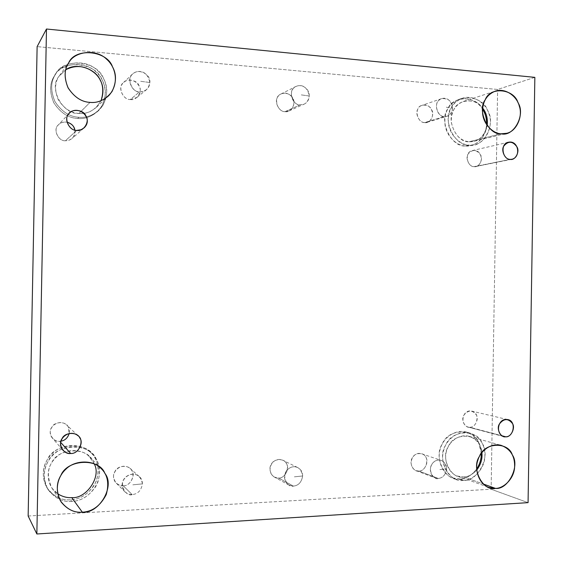 <?xml version="1.0" encoding="UTF-8"?>
<svg xmlns="http://www.w3.org/2000/svg" width="563" height="563" viewBox="0 0 563 563"><rect width="100%" height="100%" fill="white"/><g stroke="black" fill="none" stroke-linecap="round" stroke-linejoin="round"><path stroke-width="0.42" stroke-dasharray="2.81 2.11" d="M139.596 91.832C133.881 93.768 124.641 78.75 133.874 73.014C139.357 69.692 147.731 71.156 149.828 82.522L140.271 81.241L149.828 82.522C148.66 88.926 145.254 92.029 139.596 91.832L130.334 99.51C122.502 100.052 117.47 86.273 123.543 82.515C132.685 74.239 146.788 88.848 136.978 97.413L130.334 99.51L139.596 91.832L143.058 91.495L146.5 89.672C148.632 87.751 149.744 85.372 149.828 82.522C151.116 74.675 138.822 67.659 132.537 74.091C126.218 77.997 131.453 92.374 139.596 91.832M300.072 104.852C294.949 106.71 286.673 92.536 294.949 87.068C299.854 83.894 307.356 85.245 309.242 95.999L301.029 94.858L309.242 95.999C308.2 102.065 305.139 105.014 300.072 104.852L304.238 104.113C307.349 102.494 309.017 99.792 309.242 95.999C309.861 89.728 302.556 83.261 295.849 86.512C287.813 89.024 291.402 105.021 300.072 104.852L285.054 111.629C276.672 111.812 273.21 96.442 280.979 94.014C291.5 89.151 299.256 105.541 289.079 110.911L285.054 111.629L300.072 104.852M444.277 116.555C439.661 118.336 432.208 104.915 439.661 99.693C444.08 96.66 450.843 97.913 452.539 108.11L445.46 107.09L452.539 108.11C451.603 113.874 448.845 116.689 444.277 116.555L424.664 122.572C416.536 122.586 413.904 106.942 422.025 105.351C432.145 102.156 436.937 118.68 427.338 122.262L424.664 122.572L444.277 116.555L447.029 116.245C450.379 114.993 452.216 112.276 452.539 108.11C452.103 101.27 448.444 98.131 441.561 98.673C433.186 100.305 435.896 116.555 444.277 116.555M132.164 494.595C126.415 497.312 117.132 483.49 126.415 476.495C131.918 472.427 140.335 472.779 142.439 483.884L132.826 484.827L142.439 483.884C141.271 490.464 137.844 494.032 132.164 494.595C137.844 494.032 141.271 490.464 142.439 483.884C142.39 480.661 141.278 478.149 139.096 476.347C129.391 468.888 116.105 482.963 125.049 491.985L128.554 494.117L132.164 494.595L123.184 485.763L119.201 485.102L116.344 483.237C107.744 474.56 120.524 461.097 129.856 468.275C136.626 471.9 131.566 486.397 123.184 485.763L132.164 494.595M438.295 478.451C433.658 480.858 426.17 468.402 433.658 462.167C438.098 458.535 444.897 458.88 446.6 468.873L439.471 469.648L446.6 468.873C445.657 474.778 442.884 477.973 438.295 478.451C442.884 477.973 445.657 474.778 446.6 468.873C446.593 464.778 444.784 461.97 441.167 460.45C430.991 457.402 425.924 473.976 435.459 478.029L438.295 478.451L418.865 471.076L416.113 470.661C406.859 466.734 411.778 450.794 421.645 453.75C430.104 455.34 427.197 471.238 418.865 471.076L438.295 478.451M60.727 442.427L59.713 441.308C57.222 441.476 54.857 440.512 52.626 438.394C44.723 429.611 57.799 417.521 66.518 424.819C68.862 426.838 69.756 429.724 69.193 433.468L68.236 426.944C66.117 421.054 54.083 421.377 51.683 427.437C47.433 432.497 53.309 442.602 59.713 441.308L60.727 442.427M60.987 441.181L59.713 441.308L60.987 441.181M70.509 499.796C61.817 500.556 54.125 496.798 47.426 488.515C39.607 475.552 43.942 460.977 52.669 453.152C62.282 443.327 81.804 443.046 90.39 452.188C97.8 458.845 99.848 468.339 96.533 480.661C90.221 492.906 81.544 499.29 70.509 499.796L71.67 501.436C82.789 500.915 91.523 494.483 97.878 482.146C101.22 469.732 99.158 460.168 91.699 453.468C83.057 444.256 63.387 444.552 53.71 454.454C44.92 462.343 40.557 477.03 48.425 490.084C55.181 498.424 62.929 502.21 71.67 501.436L70.509 499.796C79.672 499.508 87.659 494.581 94.457 485.01C99.355 474.461 99.524 465.446 94.964 457.965C88.996 441.061 54.28 442.152 47.215 459.88C42.204 467.902 42.035 477.058 46.694 487.347C53.365 496.369 61.304 500.521 70.509 499.796M71.67 501.436C62.409 502.175 54.414 497.995 47.693 488.902C42.999 478.543 43.175 469.317 48.221 461.231C55.336 443.37 90.298 442.258 96.301 459.281C100.897 466.818 100.728 475.897 95.794 486.523C88.947 496.172 80.903 501.14 71.67 501.436M94.19 463.828L92.958 461.322C87.765 446.663 57.686 447.676 51.592 463.025C45.899 470.942 47.039 487.269 57.722 493.807L51.979 488.128C46.089 475.608 47.538 465.291 56.328 457.177C64.752 448.542 81.924 448.458 89.257 456.572L94.19 463.828M460.034 479.007L452.926 477.98C442.497 475.038 436.332 458.838 440.562 448.176C443.081 438.739 454.341 429.006 466.136 432.004C475.96 435.635 481.013 442.764 481.288 453.384L478.705 442.581C474.13 427.774 447.648 428.605 442.286 444.045C432.848 456.973 445.931 482.519 460.034 479.007L463.581 480.302C472.146 480.591 484.004 470.309 484.842 457.374C485.44 445.15 480.401 437.022 469.711 432.989C457.86 429.984 446.543 439.78 444.003 449.281C439.752 460.013 445.952 476.319 456.438 479.275L463.581 480.302L460.034 479.007C465.995 478.916 471.548 475.573 476.692 468.986C471.548 475.573 465.995 478.916 460.034 479.007M463.581 480.302C449.401 483.849 436.248 458.141 445.741 445.122C451.132 429.583 477.755 428.739 482.35 443.637C491.133 455.636 477.663 482.188 463.581 480.302M463.638 476.952C468.127 476.889 472.505 474.574 476.755 470.006C472.505 474.574 468.127 476.889 463.638 476.952L457.599 476.101C448.549 473.61 443.144 459.549 446.811 450.28C448.985 442.082 458.796 433.616 469.021 436.276C476.791 439.189 481.076 444.622 481.893 452.582L479.796 445.403C475.826 432.574 452.926 433.341 448.303 446.698C440.16 457.888 451.442 479.979 463.638 476.952L483.335 484.032L463.638 476.952M502.055 435.818L468.135 427.078C459.485 424.551 462.469 409.097 471.695 411.103C480.07 412.074 477.79 427.444 469.887 427.268L502.055 435.818M510.226 159.385L474.145 166.634C466.403 166.655 464.398 151.503 472.498 150.539C481.963 148.407 484.736 164.283 475.848 166.514L510.226 159.385M465.495 145.93C457.346 146.021 446.016 136.471 444.918 123.811C444.313 111.748 448.908 103.627 458.718 99.447C469.028 97.258 476.967 100.474 482.547 109.081C475.918 95.168 452.575 95.9 447.817 108.842C438.415 120.581 451.449 147.689 465.495 145.93L474.876 144.557C485.925 142.636 493.434 125.859 489.205 114.627C486.995 104.704 474.461 94.091 462.258 98.279C452.399 102.48 447.775 110.651 448.387 122.797C449.485 135.535 460.879 145.155 469.07 145.064L465.495 145.93C474.201 147.548 486.573 137.851 486.636 124.719C485.313 135.838 480.19 142.742 471.273 145.423L465.495 145.93M469.07 145.064C454.953 146.83 441.849 119.539 451.301 107.73C456.67 92.902 483.181 95.379 487.755 110.82C496.51 123.888 483.089 148.702 469.07 145.064M469.12 141.728C478.036 142.207 484.067 136.809 487.213 125.542C485.426 134.064 481.098 139.307 474.222 141.271L469.12 141.728C460.126 140.841 454.2 134.437 451.343 122.509C450.836 112.065 454.848 105.049 463.377 101.453C471.21 99.595 477.635 101.797 482.646 108.061C475.784 97.237 457.67 99.503 453.855 109.63C445.741 119.771 456.98 143.227 469.12 141.728L501.197 133.79L469.12 141.728M77.694 118.462C68.397 118.033 60.438 112.797 53.816 102.762C49.305 91.741 49.635 82.592 54.808 75.308C60.86 63.633 84.077 59.847 95.816 71.79C106.154 80.615 109.63 98.982 97.568 111.523C91.15 116.858 84.527 119.173 77.694 118.462L78.911 117.266C85.794 117.991 92.466 115.661 98.926 110.285C111.073 97.652 107.568 79.151 97.16 70.262C85.344 58.228 61.958 62.029 55.864 73.788C50.656 81.114 50.318 90.333 54.864 101.439C61.536 111.558 69.552 116.83 78.911 117.266L77.694 118.462C86.815 119.307 94.767 115.38 101.537 106.674C106.407 96.752 106.576 87.786 102.037 79.756C96.097 62.155 61.543 58.953 54.512 75.759C49.53 83.148 49.354 92.255 53.992 103.092C60.635 112.924 68.538 118.047 77.694 118.462M78.911 117.266C69.692 116.844 61.733 111.685 55.047 101.776C50.374 90.854 50.55 81.677 55.568 74.239C62.648 57.306 97.448 60.558 103.423 78.292C107.997 86.378 107.829 95.414 102.916 105.401C96.104 114.169 88.095 118.124 78.911 117.266M78.982 113.444C88.06 114.282 95.4 110.045 101.009 100.742L96.47 107.216C90.854 112.009 85.02 114.092 78.982 113.444C70.847 113.05 63.922 108.441 58.207 99.609C54.393 89.953 54.78 82.001 59.382 75.766L65.737 69.728L58.925 76.448C48.256 87.976 63.042 115.021 78.982 113.444L90.024 102.389L78.982 113.444M76.786 130.377L65.407 140.764C58.08 141.433 52.866 128.92 58.292 124.965C60.354 122.628 63.267 121.699 67.039 122.192C62.465 121.763 59.256 123.079 57.405 126.14C53.168 130.771 59.024 141.433 65.407 140.764L76.786 130.377M74.907 130.081C75.477 133.164 74.597 135.922 72.261 138.364L68.869 140.342L65.407 140.764C71.761 140.525 74.928 136.964 74.907 130.081M534.85 77.356L497.615 89.461L37.123 46.623L497.615 89.461L534.85 77.356M28.15 516.011L491.14 489.226L528.066 502.646L491.14 489.226L497.615 89.461L491.14 489.226L28.15 516.011M418.865 471.076C424.143 471.808 429.259 461.956 425.931 457.522C424.171 452.005 414.192 452.42 412.2 458.134C408.682 462.92 413.552 472.35 418.865 471.076M278.629 478.043C284.47 478.789 290.121 468.43 286.44 463.771C284.498 457.979 273.463 458.437 271.267 464.447C267.369 469.493 272.752 479.395 278.629 478.043L274.477 477.128C264.913 471.421 272.429 455.903 282.732 460.21C291.001 462.596 287.32 478.339 278.629 478.043L293.422 486.094L278.629 478.043M123.184 485.763C129.673 486.538 135.957 475.594 131.869 470.696C129.708 464.595 117.442 465.101 115 471.449C110.665 476.777 116.654 487.206 123.184 485.763M424.664 122.572C429.928 123.973 435.016 114.796 431.701 109.94C429.956 104.218 420.012 103.36 418.035 108.807C414.53 113.128 419.379 123.163 424.664 122.572M285.054 111.629C290.867 113.121 296.497 103.508 292.83 98.384C290.902 92.36 279.91 91.41 277.721 97.132C273.843 101.664 279.206 112.234 285.054 111.629M130.334 99.51C136.795 101.108 143.044 90.995 138.977 85.583C136.83 79.228 124.62 78.173 122.192 84.19C117.878 88.947 123.839 100.115 130.334 99.51M474.145 166.634C478.916 167.851 483.54 159.294 480.535 154.86C476.502 149.413 472.364 149.132 468.127 154.016C464.947 158.069 469.345 167.26 474.145 166.634M469.887 427.268C474.672 428.021 479.31 418.999 476.298 414.847C472.251 409.787 468.099 409.913 463.856 415.212C460.661 419.583 465.073 428.359 469.887 427.268M302.634 475.981C302.62 472.09 300.959 469.275 297.665 467.529C287.003 463.075 279.227 479.24 289.122 485.158L293.422 486.094C298.517 485.573 301.585 482.202 302.634 475.981L294.372 476.833L302.634 475.981C301.585 482.202 298.517 485.573 293.422 486.094C288.277 488.642 279.959 475.538 288.277 468.951C293.203 465.108 300.741 465.46 302.634 475.981M132.537 74.091L123.543 82.515M136.978 97.413L146.5 89.672M280.979 94.014L295.849 86.512M289.079 110.911L304.238 104.113M441.561 98.673L422.025 105.351M427.338 122.262L447.029 116.245M116.344 483.237L125.049 491.985M129.856 468.275L139.096 476.347M416.113 470.661L435.459 478.029M421.645 453.75L441.167 460.45M77.983 435.72L66.518 424.819M62.817 450.048L52.626 438.394M47.426 488.515L48.425 490.084M90.39 452.188L91.699 453.468M51.979 488.128L61.304 502.189M89.257 456.572L100.939 468.353M452.926 477.98L456.438 479.275M466.136 432.004L469.711 432.989M457.599 476.101L489.148 487.509M469.021 436.276L501.091 445.34M507.657 419.59L471.695 411.103M503.913 436.614L468.135 427.078M511.858 159.287L475.848 166.514M508.495 142.242L472.498 150.539M458.718 99.447L462.258 98.279M471.273 145.423L474.876 144.557M463.377 101.453L495.187 91.164M474.222 141.271L506.531 133.318M54.808 75.308L55.864 73.788M97.568 111.523L98.926 110.285M59.382 75.766L69.179 62.099M96.47 107.216L108.596 95.809M83.796 128.125L72.261 138.364M69.172 113.374L58.292 124.965M297.665 467.529L282.732 460.21M289.122 485.158L274.477 477.128"/><path stroke-width="0.84" d="M70.699 453.468C79.313 454.257 84.767 439.661 77.983 435.72C68.651 427.908 54.632 440.963 63.098 450.372C65.498 452.638 68.024 453.665 70.699 453.468L60.727 442.427L70.699 453.468C63.837 454.89 57.539 444.045 62.092 438.591C64.661 432.067 77.56 431.673 79.819 438C84.119 443.109 77.518 454.341 70.699 453.468M69.193 433.468C67.736 437.901 64.998 440.47 60.987 441.181C64.998 440.47 67.736 437.901 69.193 433.468M71.747 497.601C85.963 499.114 101.826 476.77 94.19 463.828C101.826 476.77 85.963 499.114 71.747 497.601C67.159 497.974 62.486 496.714 57.722 493.807C62.486 496.714 67.159 497.974 71.747 497.601L82.332 512.196C92.402 511.697 100.369 505.841 106.231 494.617C109.363 483.265 107.603 474.51 100.939 468.353C93.148 459.732 74.9 459.887 65.934 469.134C57.799 476.46 53.823 490.232 61.304 502.189C67.476 509.585 74.478 512.921 82.332 512.196L71.747 497.601M481.288 453.384C481.379 458.88 479.852 464.081 476.692 468.986C479.852 464.081 481.379 458.88 481.288 453.384M476.755 470.006C480.851 464.63 482.561 458.824 481.893 452.582C482.561 458.824 480.851 464.63 476.755 470.006M483.335 484.032L495.461 488.388C503.146 488.621 513.801 479.282 514.589 467.515C515.145 456.396 510.648 449 501.091 445.34C490.408 442.56 480.148 451.547 477.874 460.238C474.032 470.063 479.69 484.919 489.148 487.509L495.461 488.388L483.335 484.032M505.757 436.804C514.054 436.965 516.447 420.596 507.657 419.59C497.966 417.486 494.828 433.953 503.913 436.614L505.757 436.804L502.055 435.818L505.757 436.804C500.697 437.993 496.066 428.661 499.416 423.995C503.885 418.337 508.234 418.189 512.485 423.559C515.652 427.971 510.782 437.585 505.757 436.804M510.226 159.385L512.013 159.259C521.345 156.908 518.432 140.011 508.495 142.242C499.993 143.241 502.097 159.385 510.226 159.385C505.187 160.04 500.57 150.237 503.906 145.937C508.354 140.75 512.696 141.067 516.933 146.873C520.085 151.602 515.236 160.694 510.226 159.385M482.547 109.081C485.327 113.24 486.692 118.448 486.636 124.719C486.721 119.75 485.869 115.478 484.089 111.896L482.547 109.081M487.213 125.542C487.741 120.383 487.072 115.957 485.215 112.262L482.646 108.061C486.326 112.565 487.847 118.392 487.213 125.542M501.197 133.79L506.531 133.318C516.433 131.538 523.09 116.337 519.311 106.147C517.32 97.146 506.137 87.483 495.187 91.164C486.277 94.929 482.083 102.339 482.611 113.395C483.568 125.007 493.821 133.839 501.197 133.79C488.508 135.338 476.755 110.482 485.236 99.771C490.049 86.301 513.878 88.609 518.009 102.684C525.884 114.606 513.801 137.154 501.197 133.79M101.009 100.742C103.873 92.846 103.564 85.9 100.094 79.911C96.076 69.509 76.92 61.641 65.737 69.728C76.434 64.421 86.378 65.787 95.562 73.816C102.719 80.783 104.535 89.756 101.009 100.742M90.024 102.389C96.442 103.092 102.635 100.897 108.596 95.809C119.412 84.197 116.154 67.504 106.759 59.347C96.104 48.39 74.942 51.472 69.179 62.099C64.288 68.735 63.872 77.208 67.933 87.532C74.006 96.984 81.368 101.931 90.024 102.389C81.593 101.959 74.33 97.188 68.222 88.074C63.95 78.039 64.112 69.629 68.693 62.824C75.153 47.32 106.97 50.403 112.452 66.708C116.632 74.147 116.478 82.444 111.988 91.6C105.745 99.616 98.426 103.212 90.024 102.389M76.786 130.377L81.051 129.75L84.133 127.829C94.211 118.3 77.983 103.979 69.172 113.374C63.359 117.597 68.946 131.073 76.786 130.377C69.953 131.073 63.682 119.595 68.222 114.634C70.776 108.385 83.62 109.349 85.879 115.901C90.157 121.446 83.577 131.967 76.786 130.377M67.039 122.192C71.635 123.635 74.253 126.267 74.907 130.081L73.894 127.259C72.676 124.824 70.389 123.135 67.039 122.192M37.123 46.623L46.483 29.016L534.85 77.356L46.483 29.016L37.123 46.623L28.15 516.011L36.855 533.984L28.15 516.011L37.123 46.623M528.066 502.646L36.855 533.984L46.483 29.016L36.855 533.984L528.066 502.646L534.85 77.356L528.066 502.646M495.461 488.388C482.716 491.647 470.914 468.31 479.43 456.438C484.271 442.293 508.206 441.399 512.351 454.953C520.261 465.847 508.129 490.07 495.461 488.388M82.332 512.196C73.859 512.9 66.554 509.093 60.41 500.781C56.124 491.295 56.286 482.836 60.895 475.397C67.384 458.986 99.362 457.796 104.873 473.406C115.415 485.918 99.25 513.998 82.332 512.196"/></g></svg>
